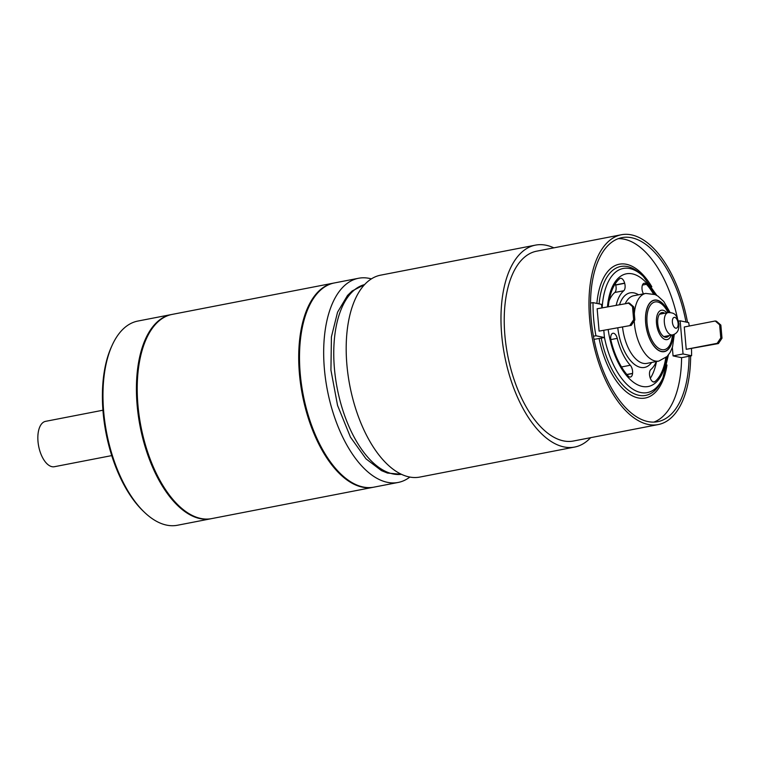 <?xml version="1.0" encoding="UTF-8"?>
<svg xmlns="http://www.w3.org/2000/svg" width="760" height="760" viewBox="0 0 760 760"><rect width="100%" height="100%" fill="white"/><g stroke="black" fill="none" stroke-linecap="round" stroke-linejoin="round"><path stroke-width="1.14" d="M608.294 306.622A55.945 27.93 -101 0 1 619.647 278.702A6.46 3.22 -101 0 1 620.454 278.302A6.46 3.22 -101 0 1 624.644 283.128L624.692 283.299A6.46 3.22 -101 0 1 625.081 285.503A6.46 3.22 -101 0 1 623.77 290.748A42.854 21.394 79 0 0 616.227 305.083M615.296 283.736A6.46 3.22 -101 0 1 615.657 284.876L615.704 285.048A6.46 3.22 -101 0 1 616.094 287.251A6.46 3.22 -101 0 1 614.783 292.486A42.854 21.394 79 0 0 609.054 300.998M630.287 365.256A6.46 3.22 -101 0 1 632.586 371.241A6.46 3.22 -101 0 1 632.567 373.369L632.558 373.521A6.46 3.22 -101 0 1 630.448 377.036A6.46 3.22 -101 0 1 628.159 375.991A55.945 27.93 -101 0 1 611.068 340.851A6.46 3.22 -101 0 1 612.873 333.279A6.46 3.22 -101 0 1 612.968 333.26L613.063 333.25A6.46 3.22 -101 0 1 617.215 338.361A42.854 21.394 79 0 0 630.287 365.256L621.519 366.956M601.844 307.866L601.54 304.389L593.019 302.613A93.746 46.797 79 0 0 593.664 319.019A93.746 46.797 79 0 0 595.916 335.758L593.417 336.243A93.746 46.797 -101 0 1 591.175 319.504A93.746 46.797 -101 0 1 590.52 303.098A93.746 46.797 -101 0 1 621.956 237.633A93.746 46.797 -101 0 1 685.986 322.041M663.727 336.528A11.39 5.681 79 0 0 664.439 336.481L672.429 334.932A11.39 5.681 -101 0 1 664.354 322.525A11.39 5.681 -101 0 1 668.087 312.578L660.098 314.127A11.39 5.681 79 0 0 659.423 314.345M664.696 313.234A12.559 6.27 79 0 0 661.875 312.588A12.559 6.27 79 0 0 657.751 323.551A12.559 6.27 79 0 0 666.663 337.25A12.559 6.27 79 0 0 669.038 335.597M665.627 337.278A12.559 6.27 79 0 0 667.033 335.977M666.852 312.816A14.953 7.467 79 0 0 656.507 323.294A14.953 7.467 79 0 0 662.967 338.266A14.953 7.467 79 0 0 671.184 335.179M111.739 455.601L54.387 466.716A23.113 11.533 -101 0 1 38 441.522A23.113 11.533 -101 0 1 45.59 421.344L102.942 410.219M144.457 512.297L143.184 511.081A102.239 51.034 -101 0 1 103.113 412.366A102.239 51.034 -101 0 1 111.368 347.006L112.1 345.401A103.996 51.917 79 0 0 103.702 411.882A103.996 51.917 79 0 0 144.457 512.297A103.996 51.917 79 0 0 177.441 525.255L210.9 518.767A103.996 51.917 -101 0 1 137.151 405.394A103.996 51.917 -101 0 1 171.304 314.573A103.996 51.917 -101 0 1 171.703 314.498M171.304 314.573L137.845 321.062A103.996 51.917 79 0 0 112.1 345.401M178.714 505.656L178.03 505.001A103.056 51.452 -101 0 1 137.636 405.498A103.056 51.452 -101 0 1 145.968 339.615L146.347 338.76A103.996 51.917 79 0 0 137.95 405.241A103.996 51.917 79 0 0 178.714 505.656A103.996 51.917 79 0 0 211.698 518.605L373.179 487.293A103.996 51.917 -101 0 1 299.44 373.93A103.996 51.917 -101 0 1 333.583 283.1A103.996 51.917 -101 0 1 333.982 283.034M333.583 283.1L172.102 314.412A103.996 51.917 79 0 0 146.347 338.76M340.993 474.183L340.319 473.537A103.056 51.452 -101 0 1 299.924 374.024A103.056 51.452 -101 0 1 308.247 308.151L308.636 307.287A103.996 51.917 79 0 0 300.238 373.768A103.996 51.917 79 0 0 340.993 474.183A103.996 51.917 79 0 0 373.977 487.141L398.145 482.457A103.996 51.917 -101 0 1 324.406 369.084A103.996 51.917 -101 0 1 358.549 278.264A103.996 51.917 -101 0 1 371.402 278.882M358.549 278.264L334.381 282.948A103.996 51.917 79 0 0 308.636 307.287M590.644 437.674A102.847 51.338 -101 0 1 574.636 447.06A102.847 51.338 -101 0 1 501.704 334.951A102.847 51.338 -101 0 1 535.477 245.128A102.847 51.338 -101 0 1 553.831 247.845M574.636 447.06L419.843 477.071A102.847 51.338 -101 0 1 346.911 364.962A102.847 51.338 -101 0 1 380.684 275.148L535.477 245.128M690.631 355.927A96.681 48.26 -101 0 1 658.207 424.574L573.458 441.009A96.681 48.26 -101 0 1 504.906 335.616A96.681 48.26 -101 0 1 536.655 251.18L621.395 234.745A96.681 48.26 -101 0 1 687.534 322.363M658.207 424.574A96.681 48.26 -101 0 1 589.646 319.181A96.681 48.26 -101 0 1 621.395 234.745M650.322 378.29A55.945 27.93 79 0 0 656.469 361.532M653.448 293.94A55.945 27.93 79 0 0 646.447 284.297A6.46 3.22 79 0 0 644.157 283.252A6.46 3.22 79 0 0 642.058 286.767L642.038 286.928A6.46 3.22 79 0 0 643.463 293.854M656.345 361.551A42.854 21.394 -101 0 1 650.836 369.55A6.46 3.22 79 0 0 649.914 376.988L649.961 377.159A6.46 3.22 79 0 0 654.151 381.995A6.46 3.22 79 0 0 654.958 381.596A55.945 27.93 79 0 0 665.808 357.694M677.426 318.165A93.746 46.797 79 0 0 618.269 238.659M595.916 335.758L604.438 337.535L603.839 330.685M599.098 331.113L631.275 325.365L599.098 331.113L597.142 308.778L629.318 303.031L633.716 306.859L632.5 306.613L633.65 319.732L634.866 319.979L633.716 306.859M594.016 339.378L604.438 337.535M653.837 422.113A93.746 46.797 79 0 0 681.587 357.684L673.065 355.898L672.334 347.51M691.495 348.792A93.746 46.797 -101 0 1 691.581 355.747L689.082 356.231A93.746 46.797 -101 0 1 657.647 421.695A93.746 46.797 -101 0 1 593.417 336.243M689.082 356.231L681.587 357.684M662.701 313.623A12.559 6.27 79 0 0 660.906 312.94M409.83 477.08A103.996 51.917 -101 0 1 398.145 482.457M593.019 302.613L590.52 303.098M634.866 319.979L631.275 325.365M632.5 306.613L628.102 302.774M630.059 325.109L633.65 319.732M691.581 355.747L683.05 353.96L680.153 320.815L688.674 322.601A93.746 46.797 -101 0 1 689.263 326.021M680.153 320.815L678.509 321.138M683.05 353.96L673.065 355.898M686.232 349.315L684.275 326.99L715.236 320.986L716.452 321.242L720.85 325.071L722 338.19L718.409 343.567L686.232 349.315L717.193 343.311L720.784 337.934L719.635 324.815L715.236 320.986M718.409 343.567L717.193 343.311M720.85 325.071L719.635 324.815M720.784 337.934L722 338.19M615.704 285.048L624.692 283.299M678.11 323.389A5.519 2.755 79 0 0 674.775 317.376A5.519 2.755 79 0 0 672.391 322.192A5.519 2.755 79 0 0 675.725 328.197A5.519 2.755 79 0 0 678.11 323.389M622.544 327.056A34.456 17.204 79 0 0 646.855 363.394L658.844 361.066A34.456 17.204 -101 0 1 634.41 323.503A34.456 17.204 -101 0 1 634.239 320.929M634.325 313.804A34.456 17.204 -101 0 1 645.725 293.417L655.111 294.576L657.961 296.144L663.774 301.511L670.063 312.464M668.705 312.483A26.239 13.1 79 0 0 652.764 300.608A26.239 13.1 79 0 0 645.667 323.038A26.239 13.1 79 0 0 659.87 351.082A26.239 13.1 79 0 0 673.028 334.79M651.69 362.453A37.981 18.962 -101 0 1 631.883 362.102A37.981 18.962 -101 0 1 617.794 327.978M672.933 334.818A26.068 13.015 -101 0 1 659.841 350.901A26.068 13.015 -101 0 1 645.753 323.057A26.068 13.015 -101 0 1 652.792 300.789A26.068 13.015 -101 0 1 668.61 312.493M668.031 312.588A24.31 12.131 79 0 0 653.429 302.508A24.31 12.131 79 0 0 647.064 323.171A24.31 12.131 79 0 0 659.975 349.03A24.31 12.131 79 0 0 672.362 334.951M645.725 293.417L633.736 295.735A34.456 17.204 79 0 0 625.442 303.297M666.986 364.99A68.144 34.02 -101 0 1 634.657 396.872A68.144 34.02 -101 0 1 599.108 338.57M601.207 338.162A65.654 32.775 79 0 0 629.736 391.219A65.654 32.775 79 0 0 661.941 380.028L662.948 377.815A63.222 31.559 -101 0 1 631.883 388.55A63.222 31.559 -101 0 1 604.418 337.316M602.177 307.809A63.222 31.559 -101 0 1 643.274 276.355L656.83 295.44M654.673 294.386A57.408 28.662 79 0 0 607.468 306.784M643.274 276.355L641.506 274.673A65.654 32.775 79 0 0 599.098 303.876M401.413 474.325L387.438 473.052L381.463 470.62L365.997 458.84L350.445 437.114L337.554 405.412L330.933 370.101L331.417 336.841L337.554 312.189L347.5 295.478L352.137 290.985L364.619 284.582A96.681 48.26 79 0 0 334.438 368.666A96.681 48.26 79 0 0 401.394 474.316M619.619 304.427A37.981 18.962 -101 0 1 638.571 294.804M608.2 329.84A57.408 28.662 79 0 0 638.086 385.035A57.408 28.662 79 0 0 666.786 356.82M653.248 381.919L654.958 381.596M596.885 303.42A68.144 34.02 -101 0 1 651.814 286.729M642.438 285.076L646.447 284.297M626.952 374.613L632.558 373.521M610.831 339.606L617.215 338.361M626.838 374.481L632.567 373.369M615.657 284.876L624.644 283.128M614.783 292.486L623.77 290.748M668.087 312.578C674.899 312.692 676.647 314.422 678.965 323.845C678.927 327.455 679.041 333.203 672.429 334.932M662.948 377.815L668.382 355.034M658.844 361.066L667.119 356.478L670.272 352.212L672.562 346.807L674.3 334.295"/></g></svg>
